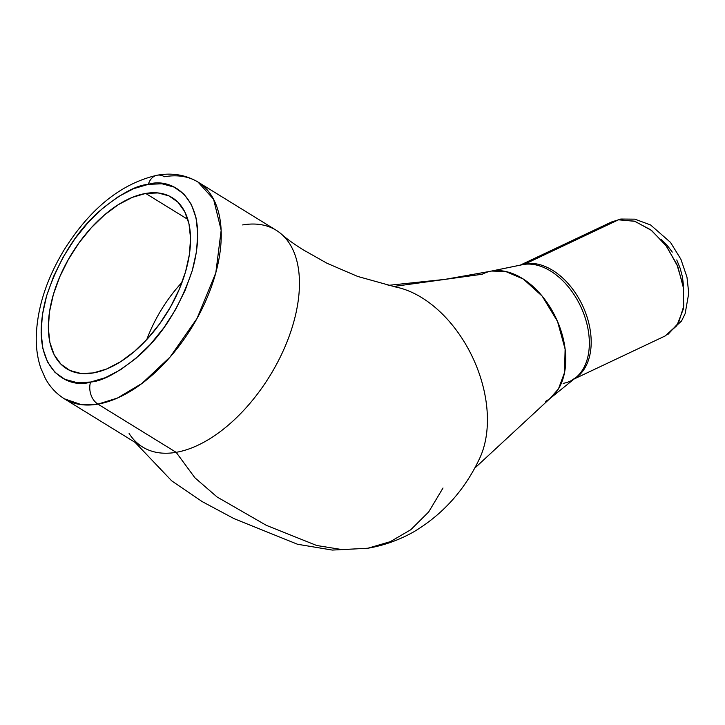 <?xml version="1.0" encoding="UTF-8"?>
<svg xmlns="http://www.w3.org/2000/svg" width="725" height="725" viewBox="0 0 725 725"><rect width="100%" height="100%" fill="white"/><g stroke="black" fill="none" stroke-linecap="round" stroke-linejoin="round"><path stroke-width="1.09" d="M443.011 487.998L428.683 511.95L410.803 529.721L390.249 541.684L367.883 548.227L342.282 549.623L316.662 545.49L266.32 525.335L217.083 496.987L194.889 477.766L176.157 452.327A127.31 71.005 -58.4 0 1 142.608 447.017L64.389 398.813L81.39 404.659L97.938 404.124A16.621 12.379 -99.8 0 1 90.534 382.048C68.078 389.688 26.245 368.726 46.645 295.737C58.788 259.876 76.207 231.846 98.89 211.637C119.598 194.3 136.083 185.201 148.353 184.34A16.621 12.379 -99.8 0 1 157.153 175.223A16.621 12.379 -99.8 0 1 164.43 176.737A127.31 71.005 121.6 0 1 197.988 182.047A127.31 71.005 121.6 0 1 205.202 302.153A127.31 71.005 121.6 0 1 97.938 404.124A127.31 71.005 121.6 0 1 64.389 398.813C56.323 393.757 49.962 386.923 45.294 378.314L40.799 368.064C37.591 358.594 36.078 348.254 36.25 337.053C37.093 308.324 46.382 279.279 64.126 249.898C90.281 208.329 121.338 183.425 157.271 175.205C172.188 172.559 185.763 174.843 197.988 182.047L213.567 199.194L221.17 230.215L215.814 272.827L197.037 318.447L170.076 357.044L141.991 383.407L117.432 398.052L97.938 404.124L176.157 452.327A127.31 71.005 121.6 0 1 129.095 433.468M563.144 383.362A63.256 41.334 -115.3 0 0 579.465 374.1A63.256 41.334 -115.3 0 0 579.23 303.494A63.256 41.334 -115.3 0 0 523.305 264.516A16.621 12.379 80.2 0 0 525.417 263.809L618.479 219.811A16.621 12.379 -99.8 0 1 621.071 219.013A16.621 12.379 80.2 0 0 618.479 219.811L611.374 222.077M520.795 265.015A62.984 41.162 64.7 0 1 525.417 263.809A62.984 41.162 64.7 0 1 583.77 308.243A62.984 41.162 64.7 0 1 575.07 378.332M474.458 468.423L550.048 398.46L558.467 388.881L564.539 372.577L565.119 349.078L557.516 321.429L542.2 296.153L523.35 279.071L505.66 271.485L491.595 271.05A71.023 46.418 -115.3 0 0 490.082 271.349M489.964 271.377L444.824 279.406L393.267 286.52L482.261 274.24A71.023 46.418 64.7 0 1 490.58 271.241A71.023 46.418 64.7 0 1 491.595 271.05L523.305 264.516A63.256 41.334 -115.3 0 0 522.39 264.688L490.58 271.241M242.648 224.94A127.31 71.005 121.6 0 1 281.835 234.465A127.31 71.005 121.6 0 1 280.792 355.975A127.31 71.005 121.6 0 1 176.157 452.327L194.889 477.766L217.083 496.987L266.32 525.335L316.662 545.49L342.282 549.623L367.883 548.227C383.824 545.526 399.094 540.08 413.703 531.869C442.585 514.596 464.417 490.399 479.216 459.269L478.989 459.741A107.209 70.062 -115.3 0 0 479.216 459.278A107.209 70.062 -115.3 0 0 471.912 355.921A107.209 70.062 -115.3 0 0 395.759 287.028A107.209 70.062 -115.3 0 0 395.333 286.946M578.396 375.858L577.2 376.429L578.396 375.858M145.689 193.439A100.512 56.061 121.6 0 1 172.178 197.635A100.512 56.061 121.6 0 1 177.879 292.447A100.512 56.061 121.6 0 1 93.199 372.949L80.81 373.447L69.899 370.475L60.9 364.149L54.148 354.715L49.898 342.526L48.33 328.062L49.49 311.868L53.342 294.577L59.731 276.85L68.422 259.369L79.061 242.793L91.259 227.777L104.545 214.89L118.402 204.622L132.294 197.381L145.689 193.439L158.086 192.941L168.988 195.913L177.997 202.239L184.748 211.673L188.989 223.862L190.557 238.326L189.397 254.52L185.546 271.812L179.157 289.538L170.475 307.019L159.826 323.595L147.628 338.611L134.343 351.498L120.495 361.766L106.602 369.007L93.199 372.949A100.512 56.061 121.6 0 1 66.709 368.753A100.512 56.061 121.6 0 1 61.009 273.941A100.512 56.061 121.6 0 1 145.689 193.439L187.829 219.403L145.689 193.439M197.988 182.047L276.198 230.26A127.31 71.005 -58.4 0 1 283.421 350.356A127.31 71.005 -58.4 0 1 176.157 452.327L97.938 404.124A16.621 12.379 80.2 0 1 90.534 382.048L105.297 377.698L120.595 369.723L135.856 358.422L150.483 344.23L163.913 327.691L175.64 309.439L185.21 290.181L192.243 270.652L196.484 251.611L197.762 233.776L196.04 217.844L191.364 204.423L183.923 194.037L174.009 187.068L162.001 183.797L148.353 184.34L133.59 188.69L118.293 196.665L103.032 207.966L88.405 222.158L74.974 238.697L63.247 256.949L53.686 276.207L46.645 295.737L42.403 314.777L41.126 332.612L42.857 348.544L47.524 361.965L54.964 372.351L64.878 379.32L76.895 382.592L90.534 382.048C102.805 381.187 119.29 372.088 139.998 354.752C162.69 334.542 180.099 306.512 192.243 270.652C212.652 197.662 170.81 176.701 148.353 184.34A16.621 12.379 80.2 0 1 157.153 175.223M181.223 283.221L182.047 282.315M182.047 282.324A100.512 56.061 -58.4 0 0 146.803 339.508M683.457 285.414L682.452 276.95L680.186 268.35L676.751 259.949M672.274 252.083L666.937 245.032L660.928 239.087M574.091 379.012L665.242 335.92L676.851 325.661L683.276 309.194L683.603 288.595L677.803 266.583L666.601 246.337L651.657 230.523L634.882 221.306L618.479 219.811L525.417 263.809A62.984 41.162 64.7 0 1 583.96 308.687A62.984 41.162 64.7 0 1 574.526 378.667M572.179 379.918L575.795 377.643A63.256 41.334 -115.3 0 0 580.888 306.902A63.256 41.334 -115.3 0 0 523.305 264.516L491.595 271.05A71.023 46.418 64.7 0 1 556.265 318.638A71.023 46.418 64.7 0 1 550.538 398.07A71.023 46.418 64.7 0 1 545.689 401.297M525.417 263.809A16.621 12.379 -99.8 0 1 523.305 264.516M618.479 219.811L634.429 221.152L650.778 229.843L665.514 244.851L676.824 264.263L683.177 285.641L683.748 306.068L678.509 322.978L668.088 334.288M520.251 265.132L611.402 222.031L620.899 219.041L634.873 219.158L650.588 224.968L670.489 242.368L680.893 259.251L686.974 277.122L688.75 293.235L685.143 313.653L681.509 321.066L665.242 335.92M135.131 442.413L171.698 480.856L202.193 501.609L234.03 518.638L297.522 544.257L332.349 550.076L367.575 548.272M281.835 234.465C286.547 238.706 293.607 243.781 303.005 249.708L326.993 263.257L357.706 276.452L395.759 287.028M550.538 398.07L575.795 377.643M444.824 279.406L388.12 285.378"/></g></svg>

